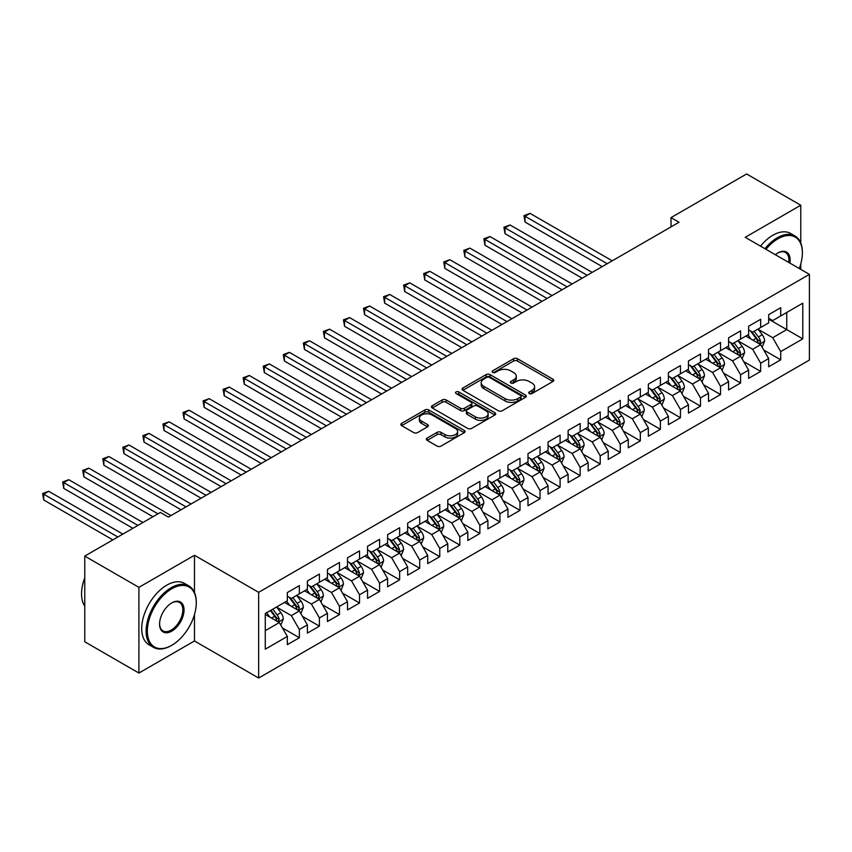 <?xml version="1.0" encoding="UTF-8"?>
<svg xmlns="http://www.w3.org/2000/svg" width="852" height="852" viewBox="0 0 852 852"><rect width="100%" height="100%" fill="white"/><g stroke="black" fill="none" stroke-linecap="round" stroke-linejoin="round"><path stroke-width="1.28" d="M529.262 393.549A1.949 1.129 0 0 0 532.021 393.549L552.937 381.472A2.78 1.608 0 0 0 553.757 380.343A2.78 1.608 0 0 0 552.937 379.204L517.505 358.745A2.78 1.608 0 0 0 513.564 358.745L492.648 370.822A1.949 1.129 0 0 0 492.083 371.621A1.949 1.129 0 0 0 492.648 372.409A1.949 1.129 0 0 0 495.406 372.409L498.111 370.844A8.914 5.144 0 0 1 510.71 370.844L513.66 372.558A8.914 5.144 0 0 1 516.28 376.19A8.914 5.144 0 0 1 513.66 379.832L510.955 381.387A1.949 1.129 0 0 0 510.391 382.186A1.949 1.129 0 0 0 510.955 382.985A1.949 1.129 0 0 0 513.713 382.985L516.418 381.419A8.914 5.144 0 0 1 529.017 381.419L531.978 383.123A8.914 5.144 0 0 1 534.587 386.765A8.914 5.144 0 0 1 531.978 390.397L529.262 391.963A1.949 1.129 0 0 0 528.698 392.761A1.949 1.129 0 0 0 529.262 393.549L529.262 391.963M427.14 438.077A2.78 1.608 0 0 0 426.33 439.217A2.78 1.608 0 0 0 427.14 440.356L437.087 446.097A2.78 1.608 0 0 0 441.017 446.097L464.255 432.678A2.78 1.608 0 0 0 465.064 431.549A2.78 1.608 0 0 0 464.255 430.409L428.812 409.95A2.78 1.608 0 0 0 424.882 409.95L401.643 423.359A2.78 1.608 0 0 0 400.834 424.498A2.78 1.608 0 0 0 401.643 425.638L413.657 432.571A2.78 1.608 0 0 0 417.597 432.571L427.534 426.831A2.78 1.608 0 0 0 428.354 425.691A2.78 1.608 0 0 0 427.534 424.552L421.58 421.112A7.444 4.303 0 0 1 419.397 418.076A7.444 4.303 0 0 1 423.998 414.104A7.444 4.303 0 0 1 432.113 415.03L455.437 428.503A7.444 4.303 0 0 1 457.62 431.549A7.444 4.303 0 0 1 453.03 435.521A7.444 4.303 0 0 1 444.914 434.584L441.017 432.337A2.78 1.608 0 0 0 437.087 432.337L427.14 438.077L427.14 440.356M194.469 592.438L194.469 555.28L138.908 587.358L84.763 556.1L160.368 512.435L168.398 517.068L679.033 222.255L671.014 217.622L671.014 226.888M194.469 555.28L258.646 592.342L809.4 274.365L809.4 360.055L258.646 678.032L258.646 592.342M800.773 242.99L800.773 205.236L745.223 237.314L809.4 274.365M800.773 205.236L746.618 173.968L671.014 217.622M498.313 410.739A2.78 1.608 0 0 0 502.243 410.739L525.482 397.33A2.78 1.608 0 0 0 526.291 396.191A2.78 1.608 0 0 0 525.482 395.062L490.038 374.603A2.78 1.608 0 0 0 486.109 374.603L462.87 388.011A2.78 1.608 0 0 0 462.061 389.151A2.78 1.608 0 0 0 462.87 390.28L498.313 410.739M456.864 393.975A1.949 1.129 0 0 1 458.834 394.252L494.831 415.03L471.635 428.418A2.78 1.608 0 0 1 467.695 428.418L432.262 407.959L432.262 405.69A2.78 1.608 0 0 0 431.442 406.819A2.78 1.608 0 0 0 432.262 407.959M432.262 405.69L442.199 399.95A2.78 1.608 0 0 1 446.139 399.95L460.506 408.246A2.78 1.608 0 0 0 464.447 408.246L471.039 404.434A2.78 1.608 0 0 0 471.859 403.294A2.78 1.608 0 0 0 471.039 402.165L456.086 393.528A1.949 1.129 0 0 1 455.511 392.729A1.949 1.129 0 0 1 456.715 391.686A1.949 1.129 0 0 1 458.834 391.931L494.863 412.73A2.78 1.608 0 0 1 495.683 413.87A2.78 1.608 0 0 1 494.863 415.009L494.863 412.73M768.685 319.18L786.737 329.596L786.737 312.46L802.786 303.195L780.72 315.932L780.72 307.71L768.685 314.665L768.685 322.887L760.666 327.519L760.666 319.298L748.631 326.241L748.631 334.463L740.601 339.096L740.601 330.874L728.577 337.818L728.577 346.04L720.547 350.673L720.547 342.451L708.513 349.405L708.513 357.627L700.493 362.26L700.493 354.038L688.459 360.982L688.459 369.204L680.439 373.836L680.439 365.615L668.405 372.558L668.405 380.78L660.385 385.413L660.385 377.191L648.351 384.135L648.351 392.357L640.321 396.989L640.321 388.768L628.286 395.722L628.286 403.944L620.267 408.577L620.267 400.355L608.232 407.299L608.232 415.52L600.213 420.153L600.213 411.931L588.178 418.875L588.178 427.097L580.159 431.73L580.159 423.508L568.124 430.462L568.124 438.684L560.094 443.306L560.094 435.084L548.06 442.039L548.06 450.261L540.04 454.893L540.04 446.672L528.006 453.615L528.006 461.837L519.986 466.47L519.986 458.248L507.952 465.192L507.952 473.414L499.932 478.047L499.932 469.825L487.898 476.779L487.898 485.001L479.868 489.634L479.868 481.412L467.833 488.356L467.833 496.578L459.814 501.21L459.814 492.988L447.779 499.932L447.779 508.154L439.76 512.787L439.76 504.565L427.725 511.519L427.725 519.731L419.706 524.363L419.706 516.142L407.671 523.096L407.671 531.318L399.641 535.951L399.641 527.729L387.607 534.673L387.607 542.894L379.587 547.527L379.587 539.305L367.553 546.249L367.553 554.471L359.533 559.104L359.533 550.882L347.499 557.836L347.499 566.058L339.479 570.691L339.479 562.469L327.445 569.413L327.445 577.635L319.415 582.267L319.415 574.046L307.391 580.989L307.391 589.211L299.361 593.844L299.361 585.622L287.326 592.566L287.326 600.788L265.27 613.525L265.27 649.192L287.326 636.455L279.307 622.567L265.27 614.452M802.786 303.195L802.786 338.862L780.72 351.599L772.7 337.712L758.152 329.309M763.775 350.034L780.72 359.821L780.72 351.599M780.72 359.821L768.685 366.775L768.685 358.554L760.666 363.186L752.635 349.288L738.098 340.896M743.711 361.621L760.666 371.408L760.666 363.186M760.666 371.408L748.631 378.352L748.631 370.13L740.601 374.763L732.582 360.865L718.044 352.472M723.657 373.197L740.601 382.985L740.601 374.763M740.601 382.985L728.577 389.928L728.577 381.707L720.547 386.339L712.528 372.441L697.99 364.049M703.603 384.774L720.547 394.561L720.547 386.339M720.547 394.561L708.513 401.505L708.513 393.283L700.493 397.916L692.474 384.028L677.926 375.625M683.549 396.361L700.493 406.138L700.493 397.916M700.493 406.138L688.459 413.092L688.459 404.87L680.439 409.503L672.409 395.605L657.872 387.213M663.484 407.938L680.439 417.725L680.439 409.503M680.439 417.725L668.405 424.669L668.405 416.447L660.385 421.08L652.355 407.181L637.818 398.789M643.43 419.514L660.385 429.301L660.385 421.08M660.385 429.301L648.351 436.245L648.351 428.023L640.321 432.656L632.301 418.758L617.764 410.366M623.376 431.091L640.321 440.878L640.321 432.656M640.321 440.878L628.286 447.832L628.286 439.611L620.267 444.233L612.247 430.345L597.699 421.942M603.322 442.678L620.267 452.455L620.267 444.233M620.267 452.455L608.232 459.409L608.232 451.187L600.213 455.82L592.193 441.922L577.645 433.53M583.258 454.254L600.213 464.042L600.213 455.82M600.213 464.042L588.178 470.986L588.178 462.764L580.159 467.397L572.129 453.498L557.591 445.106M563.204 465.831L580.159 475.618L580.159 467.397M580.159 475.618L568.124 482.562L568.124 474.34L560.094 478.973L552.075 465.085L537.537 456.683M543.15 477.418L560.094 487.195L560.094 478.973M560.094 487.195L548.06 494.149L548.06 485.928L540.04 490.56L532.021 476.662L517.473 468.27M523.096 488.995L540.04 498.782L540.04 490.56M540.04 498.782L528.006 505.726L528.006 497.504L519.986 502.137L511.967 488.239L497.419 479.846M503.042 500.571L519.986 510.359L519.986 502.137M519.986 510.359L507.952 517.302L507.952 509.081L499.932 513.713L491.902 499.815L477.365 491.423M482.977 512.148L499.932 521.935L499.932 513.713M499.932 521.935L487.898 528.89L487.898 520.668L479.868 525.29L471.848 511.402L457.311 503M462.924 523.735L479.868 533.512L479.868 525.29M479.868 533.512L467.833 540.466L467.833 532.244L459.814 536.877L451.794 522.979L437.246 514.587M442.87 535.312L459.814 545.099L459.814 536.877M459.814 545.099L447.779 552.043L447.779 543.821L439.76 548.454L431.74 534.555L417.192 526.163M422.816 546.888L439.76 556.676L439.76 548.454M439.76 556.676L427.725 563.619L427.725 555.397L419.706 560.03L411.676 546.143L397.138 537.74M402.751 558.475L419.706 568.252L419.706 560.03M419.706 568.252L407.671 575.207L407.671 566.985L399.641 571.617L391.622 557.719L377.085 549.327M382.697 570.052L399.641 579.839L399.641 571.617M399.641 579.839L387.607 586.783L387.607 578.561L379.587 583.194L371.568 569.296L357.031 560.904M362.643 581.628L379.587 591.416L379.587 583.194M379.587 591.416L367.553 598.36L367.553 590.138L359.533 594.771L351.514 580.872L336.966 572.48M342.589 593.205L359.533 602.992L359.533 594.771M359.533 602.992L347.499 609.936L347.499 601.714L339.479 606.347L331.449 592.459L316.912 584.057M322.525 604.792L339.479 614.569L339.479 606.347M339.479 614.569L327.445 621.523L327.445 613.302L319.415 617.934L311.395 604.036L296.858 595.644M302.471 616.369L319.415 626.156L319.415 617.934M319.415 626.156L307.391 633.1L307.391 624.878L299.361 629.511L291.341 615.613L276.804 607.22M282.417 627.945L299.361 637.733L299.361 629.511M299.361 637.733L287.326 644.676L287.326 636.455M287.326 596.166L291.341 598.477L299.361 593.844M265.27 630.672L279.307 622.567M307.391 584.578L311.395 586.9L319.415 582.267M291.341 615.613L299.361 610.98L284.525 602.417M307.391 624.878L299.361 610.98M327.445 573.002L331.449 575.313L339.479 570.691M311.395 604.036L319.415 599.403L304.579 590.83M327.445 613.302L319.415 599.403M347.499 561.425L351.514 563.736L359.533 559.104M331.449 592.459L339.479 587.827L324.633 579.253M347.499 601.714L339.479 587.827M367.553 549.838L371.568 552.16L379.587 547.527M351.514 580.872L359.533 576.24L344.687 567.677M367.553 590.138L359.533 576.24M387.607 538.262L391.622 540.583L399.641 535.951M371.568 569.296L379.587 564.663L364.752 556.1M387.607 578.561L379.587 564.663M407.671 526.685L411.676 528.996L419.706 524.363M391.622 557.719L399.641 553.086L384.806 544.513M407.671 566.985L399.641 553.086M427.725 515.109L431.74 517.42L439.76 512.787M411.676 546.143L419.706 541.51L404.86 532.937M427.725 555.397L419.706 541.51M447.779 503.521L451.794 505.843L459.814 501.21M431.74 534.555L439.76 529.923L424.914 521.36M447.779 543.821L439.76 529.923M467.833 491.945L471.848 494.256L479.868 489.634M451.794 522.979L459.814 518.346L444.978 509.773M467.833 532.244L459.814 518.346M487.898 480.368L491.902 482.679L499.932 478.047M471.848 511.402L479.868 506.77L465.032 498.196M487.898 520.668L479.868 506.77M507.952 468.781L511.967 471.103L519.986 466.47M491.902 499.815L499.932 495.182L485.086 486.62M507.952 509.081L499.932 495.182M528.006 457.204L532.021 459.526L540.04 454.893M511.967 488.239L519.986 483.606L505.14 475.043M528.006 497.504L519.986 483.606M548.06 445.628L552.075 447.939L560.094 443.306M532.021 476.662L540.04 472.029L525.194 463.456M548.06 485.928L540.04 472.029M568.124 434.051L572.129 436.362L580.159 431.73M552.075 465.085L560.094 460.453L545.259 451.88M568.124 474.34L560.094 460.453M588.178 422.464L592.193 424.786L600.213 420.153M572.129 453.498L580.159 448.866L565.313 440.303M588.178 462.764L580.159 448.866M608.232 410.888L612.247 413.209L620.267 408.577M592.193 441.922L600.213 437.289L585.367 428.726M608.232 451.187L600.213 437.289M628.286 399.311L632.301 401.622L640.321 396.989M612.247 430.345L620.267 425.712L605.421 417.139M628.286 439.611L620.267 425.712M648.351 387.735L652.355 390.046L660.385 385.413M632.301 418.758L640.321 414.136L625.485 405.563M648.351 428.023L640.321 414.136M668.405 376.147L672.409 378.469L680.439 373.836M652.355 407.181L660.385 402.549L645.539 393.986M668.405 416.447L660.385 402.549M688.459 364.571L692.474 366.882L700.493 362.26M672.409 395.605L680.439 390.972L665.593 382.399M688.459 404.87L680.439 390.972M708.513 352.994L712.528 355.305L720.547 350.673M692.474 384.028L700.493 379.396L685.647 370.822M708.513 393.283L700.493 379.396M728.577 341.407L732.582 343.729L740.601 339.096M712.528 372.441L720.547 367.808L705.712 359.246M728.577 381.707L720.547 367.808M748.631 329.83L752.635 332.152L760.666 327.519M732.582 360.865L740.601 356.232L725.766 347.669M748.631 370.13L740.601 356.232M768.685 318.254L772.7 320.565L780.72 315.932M752.635 349.288L760.666 344.655L745.819 336.082M768.685 358.554L760.666 344.655M84.763 556.1L84.763 641.78L138.908 673.048L194.469 640.97L258.646 678.032M138.908 587.358L138.908 673.048M800.773 269.392L800.773 263.928M772.7 337.712L786.737 329.596L802.786 338.862M194.469 640.97L194.469 614.569M530.05 393.826L531.978 392.719A8.914 5.144 0 0 0 534.587 389.076L534.587 386.765M516.28 376.19L516.28 378.512A8.914 5.144 0 0 1 513.66 382.143L511.732 383.262M552.905 381.494L517.505 361.056A2.78 1.608 0 0 0 513.564 361.056L493.425 372.686M525.439 397.351L490.038 376.914A2.78 1.608 0 0 0 486.109 376.914L462.913 390.301M520.551 396.989A1.949 1.129 0 0 0 521.126 396.191A1.949 1.129 0 0 0 520.551 395.403L489.453 377.436A1.949 1.129 0 0 0 486.694 377.436L483.84 379.087A8.914 5.144 0 0 0 481.231 382.729A8.914 5.144 0 0 0 483.84 386.361L505.098 398.64A8.914 5.144 0 0 0 517.697 398.64L520.551 396.989L520.551 399.311A1.949 1.129 0 0 0 521.126 398.512L521.126 396.191M481.231 382.729L481.231 385.04A8.914 5.144 0 0 0 483.84 388.682L483.84 386.361M520.551 399.311L517.697 400.951A8.914 5.144 0 0 1 505.098 400.951L483.84 388.682M432.294 407.98L442.199 402.261L442.199 399.95M471.859 403.294L471.859 405.616A2.78 1.608 0 0 1 471.039 406.755L464.447 410.558A2.78 1.608 0 0 1 460.506 410.558L446.139 402.261A2.78 1.608 0 0 0 442.199 402.261M475.427 416.852A7.444 4.303 0 0 0 483.542 417.789A7.444 4.303 0 0 0 488.143 413.816A7.444 4.303 0 0 0 485.959 410.77L477.738 406.031A2.78 1.608 0 0 0 473.797 406.031L467.205 409.833A2.78 1.608 0 0 0 466.385 410.973A2.78 1.608 0 0 0 467.205 412.112L475.427 416.852L475.427 419.173A7.444 4.303 0 0 0 483.542 420.1A7.444 4.303 0 0 0 488.143 416.127L488.143 413.816M466.385 410.973L466.385 413.284A2.78 1.608 0 0 0 467.205 414.423L467.205 412.112M475.427 419.173L467.205 414.423M457.62 431.549L457.62 433.86A7.444 4.303 0 0 1 453.03 437.832A7.444 4.303 0 0 1 444.914 436.895L441.017 434.658A2.78 1.608 0 0 0 437.087 434.658L427.182 440.377M419.397 418.076L419.397 420.387A7.444 4.303 0 0 0 421.58 423.433L421.58 421.112M427.502 426.852L421.58 423.433M464.212 432.699L428.812 412.262A2.78 1.608 0 0 0 424.882 412.262L401.686 425.659M762.146 347.222L764.638 341.151A7.519 4.335 -120 0 0 762.231 334.751L757.971 329.064M751.187 339.181L747.949 334.857M612.247 260.818L530.072 213.373L525.056 216.27L525.056 222.063L602.215 266.612M759.249 343.835L760.58 341.482A7.519 4.335 -120 0 0 758.418 336.955L754.158 331.268M751.73 331.62L756.991 338.649A3.834 2.215 60 0 1 757.694 339.81L760.58 341.482M750.41 330.864L756.022 338.35A7.519 4.335 60 0 1 758.173 342.866L758.323 343.303M525.056 222.063L523.959 215.631L607.231 263.715M523.959 215.631L530.072 213.373M742.092 358.809L744.573 352.739A7.519 4.335 -120 0 0 742.177 346.338L737.917 340.651M731.122 350.758L727.885 346.434M592.183 272.395L510.018 224.96L505.002 227.857L505.002 233.64L582.161 278.189M739.185 355.412L740.516 353.058A7.519 4.335 -120 0 0 738.364 348.532L734.104 342.845M731.676 343.207L736.937 350.225A3.834 2.215 60 0 1 737.63 351.386L740.516 353.058M730.356 342.44L735.958 349.927A7.519 4.335 60 0 1 738.109 354.443L738.269 354.879M505.002 233.64L503.905 227.218L587.177 275.292M503.905 227.218L510.018 224.96M722.038 370.386L724.519 364.315A7.519 4.335 -120 0 0 722.123 357.915L717.863 352.227M711.069 362.345L707.831 358.021M572.129 283.982L489.964 236.536L484.948 239.433L484.948 245.216L562.107 289.765M719.131 366.999L720.462 364.635A7.519 4.335 -120 0 0 718.311 360.119L714.051 354.432M711.622 354.783L716.883 361.802A3.834 2.215 60 0 1 717.576 362.973L720.462 364.635M710.291 354.017L715.904 361.504A7.519 4.335 60 0 1 718.055 366.03L718.204 366.456M484.948 245.216L483.84 238.794L567.112 286.868M483.84 238.794L489.964 236.536M799.272 268.518A34.602 19.979 120 0 0 802.382 252.948A34.602 19.979 120 0 0 777.908 238.816A34.602 19.979 120 0 0 765.98 249.295M764.936 248.688A35.454 20.469 -60 0 1 777.312 237.772A35.454 20.469 -60 0 1 795.033 236.015A35.454 20.469 -60 0 1 802.382 252.245A35.454 20.469 -60 0 1 802.382 252.597M775.373 254.716A17.306 9.99 -60 0 1 777.908 252.948L777.908 252.948A17.306 9.99 -60 0 1 789.879 263.098M788.76 262.448A16.454 9.5 120 0 0 785.533 252.48A16.454 9.5 120 0 0 777.61 253.129M760.516 246.143A35.454 20.469 -60 0 1 772.902 235.227A35.454 20.469 -60 0 1 790.624 233.469L795.033 236.015M171.199 645.603L171.806 645.262A34.602 19.979 120 0 0 196.269 602.875A34.602 19.979 120 0 0 171.806 588.753A34.602 19.979 120 0 0 147.332 631.13A34.602 19.979 120 0 0 171.806 645.262L171.199 645.603A35.454 20.469 -60 0 1 153.477 647.36A35.454 20.469 -60 0 1 148.035 618.946A35.454 20.469 -60 0 1 171.199 587.71A35.454 20.469 -60 0 1 188.931 585.952A35.454 20.469 -60 0 1 196.269 602.183A35.454 20.469 -60 0 1 196.269 602.534M171.806 602.875L171.806 602.875A17.306 9.99 -60 0 1 184.043 609.936A17.306 9.99 -60 0 1 171.806 631.13A17.306 9.99 -60 0 1 159.569 624.069A17.306 9.99 -60 0 1 171.806 602.875L171.806 602.875M159.569 623.717A16.454 9.5 120 0 0 162.977 630.906A16.454 9.5 120 0 0 171.199 630.086A16.454 9.5 120 0 0 181.945 615.591A16.454 9.5 120 0 0 179.431 602.407A16.454 9.5 120 0 0 171.497 603.056M84.763 606.166A35.454 20.469 -60 0 1 84.763 577.826M153.477 647.36L149.057 644.815A35.454 20.469 -60 0 1 143.626 616.401A35.454 20.469 -60 0 1 166.79 585.164A35.454 20.469 -60 0 1 184.522 583.407L188.931 585.952M701.973 381.962L704.466 375.892A7.519 4.335 -120 0 0 702.069 369.491L697.809 363.804M691.015 373.921L687.777 369.598M552.075 295.559L469.899 248.113L464.894 251.01L464.894 256.803L542.042 301.342M699.077 378.576L700.408 376.211A7.519 4.335 -120 0 0 698.257 371.696L693.997 366.009M691.558 366.36L696.819 373.389A3.834 2.215 60 0 1 697.522 374.55L700.408 376.211M690.237 365.593L695.85 373.08A7.519 4.335 60 0 1 698.001 377.606L698.15 378.043M464.894 256.803L463.786 250.371L547.059 298.456M463.786 250.371L469.899 248.113M681.919 393.539L684.412 387.479A7.519 4.335 -120 0 0 682.005 381.078L677.745 375.391M670.961 385.498L667.723 381.174M532.021 307.135L449.845 259.7L444.829 262.586L444.829 268.38L521.988 312.929M679.023 390.152L680.354 387.798A7.519 4.335 -120 0 0 678.203 383.272L673.932 377.585M671.504 377.937L676.765 384.966A3.834 2.215 60 0 1 677.468 386.126L680.354 387.798M670.183 377.18L675.796 384.667A7.519 4.335 60 0 1 677.947 389.183L678.096 389.62M444.829 268.38L443.732 261.958L527.005 310.032M443.732 261.958L449.845 259.7M661.866 405.126L664.347 399.055A7.519 4.335 -120 0 0 661.951 392.655L657.691 386.968M650.907 397.075L647.658 392.751M511.956 318.712L429.791 271.277L424.775 274.174L424.775 279.957L501.935 324.505M658.969 401.729L660.289 399.375A7.519 4.335 -120 0 0 658.138 394.849L653.878 389.162M651.45 389.524L656.711 396.542A3.834 2.215 60 0 1 657.403 397.714L660.289 399.375M650.129 388.757L655.731 396.244A7.519 4.335 60 0 1 657.882 400.76L658.042 401.196M424.775 279.957L423.678 273.535L506.951 321.609M423.678 273.535L429.791 271.277M641.812 416.703L644.293 410.632A7.519 4.335 -120 0 0 641.897 404.231L637.637 398.544M630.842 408.662L627.604 404.338M491.902 330.299L409.737 282.853L404.721 285.75L404.721 291.544L481.881 336.082M638.904 413.316L640.235 410.952A7.519 4.335 -120 0 0 638.084 406.436L633.824 400.749M631.396 401.1L636.657 408.129A3.834 2.215 60 0 1 637.349 409.29L640.235 410.952M630.075 400.333L635.677 407.82A7.519 4.335 60 0 1 637.828 412.347L637.978 412.783M404.721 291.544L403.614 285.111L486.886 333.185M403.614 285.111L409.737 282.853M621.747 428.279L624.239 422.209A7.519 4.335 -120 0 0 621.843 415.808L617.583 410.121M610.788 420.238L607.551 415.914M471.848 341.876L389.673 294.43L384.667 297.327L384.667 303.12L461.816 347.669M618.85 424.892L620.181 422.539A7.519 4.335 -120 0 0 618.03 418.012L613.77 412.325M611.331 412.677L616.603 419.706A3.834 2.215 60 0 1 617.295 420.867L620.181 422.539M610.011 411.921L615.623 419.408A7.519 4.335 60 0 1 617.775 423.923L617.924 424.36M384.667 303.12L383.56 296.688L466.832 344.772M383.56 296.688L389.673 294.43M601.693 439.856L604.185 433.796A7.519 4.335 -120 0 0 601.778 427.395L597.518 421.708M590.734 431.815L587.497 427.491M451.794 353.452L369.619 306.017L364.603 308.903L364.603 314.697L441.762 359.246M598.796 436.469L600.127 434.115A7.519 4.335 -120 0 0 597.976 429.589L593.716 423.902M591.277 424.264L596.538 431.282A3.834 2.215 60 0 1 597.241 432.443L600.127 434.115M589.957 423.497L595.569 430.984A7.519 4.335 60 0 1 597.721 435.5L597.87 435.936M364.603 314.697L363.506 308.275L446.778 356.349M363.506 308.275L369.619 306.017M581.639 451.443L584.121 445.372A7.519 4.335 -120 0 0 581.724 438.972L577.464 433.285M570.68 443.402L567.432 439.078M431.74 365.029L349.565 317.594L344.549 320.49L344.549 326.273L421.708 370.822M578.742 448.056L580.063 445.692A7.519 4.335 -120 0 0 577.912 441.176L573.652 435.489M571.223 435.841L576.484 442.859A3.834 2.215 60 0 1 577.177 444.03L580.063 445.692M569.903 435.074L575.505 442.561A7.519 4.335 60 0 1 577.656 447.087L577.816 447.513M344.549 326.273L343.452 319.851L426.724 367.926M343.452 319.851L349.565 317.594M561.585 463.019L564.067 456.949A7.519 4.335 -120 0 0 561.67 450.548L557.41 444.861M550.616 454.979L547.378 450.655M411.676 376.616L329.511 329.17L324.495 332.067L324.495 337.861L401.654 382.399M558.678 459.633L560.009 457.268A7.519 4.335 -120 0 0 557.858 452.753L553.598 447.066M551.169 447.417L556.431 454.446A3.834 2.215 60 0 1 557.123 455.607L560.009 457.268M549.849 446.65L555.451 454.137A7.519 4.335 60 0 1 557.602 458.664L557.751 459.1M324.495 337.861L323.387 331.428L406.66 379.513M323.387 331.428L329.511 329.17M541.521 474.596L544.013 468.536A7.519 4.335 -120 0 0 541.616 462.135L537.356 456.448M530.562 466.555L527.324 462.231M391.622 388.192L309.446 340.747L304.441 343.644L304.441 349.437L381.589 393.986M538.624 471.209L539.955 468.856A7.519 4.335 -120 0 0 537.804 464.329L533.544 458.642M531.105 458.994L536.377 466.023A3.834 2.215 60 0 1 537.069 467.184L539.955 468.856M529.784 458.238L535.397 465.724A7.519 4.335 60 0 1 537.548 470.24L537.697 470.677M304.441 349.437L303.333 343.015L386.606 391.089M303.333 343.015L309.446 340.747M521.467 486.183L523.959 480.113A7.519 4.335 -120 0 0 521.552 473.712L517.292 468.025M510.508 478.132L507.27 473.808M371.568 399.769L289.392 352.334L284.376 355.231L284.376 361.014L361.536 405.563M518.57 482.786L519.901 480.432A7.519 4.335 -120 0 0 517.75 475.906L513.49 470.219M511.051 470.581L516.312 477.599A3.834 2.215 60 0 1 517.015 478.76L519.901 480.432M509.73 469.814L515.343 477.301A7.519 4.335 60 0 1 517.494 481.817L517.643 482.253M284.376 361.014L283.279 354.592L366.552 402.666M283.279 354.592L289.392 352.334M501.413 497.76L503.894 491.689A7.519 4.335 -120 0 0 501.498 485.289L497.238 479.601M490.454 489.719L487.216 485.395M351.514 411.356L269.339 363.91L264.322 366.807L264.322 372.601L341.482 417.139M498.516 494.373L499.836 492.009A7.519 4.335 -120 0 0 497.685 487.493L493.425 481.806M490.997 482.157L496.258 489.186A3.834 2.215 60 0 1 496.95 490.347L499.836 492.009M489.676 481.391L495.278 488.878A7.519 4.335 60 0 1 497.43 493.404L497.589 493.84M264.322 372.601L263.225 366.168L346.498 414.242M263.225 366.168L269.339 363.91M481.359 509.336L483.84 503.266A7.519 4.335 -120 0 0 481.444 496.865L477.184 491.178M470.389 501.295L467.152 496.972M331.449 422.933L249.285 375.487L244.268 378.384L244.268 384.177L321.428 428.716M478.451 505.95L479.782 503.585A7.519 4.335 -120 0 0 477.631 499.07L473.371 493.383M470.943 493.734L476.204 500.763A3.834 2.215 60 0 1 476.896 501.924L479.782 503.585M469.622 492.978L475.224 500.454A7.519 4.335 60 0 1 477.376 504.98L477.525 505.417M244.268 384.177L243.161 377.745L326.444 425.83M243.161 377.745L249.285 375.487M461.305 520.913L463.786 514.853A7.519 4.335 -120 0 0 461.39 508.452L457.13 502.765M450.335 512.872L447.098 508.548M311.395 434.509L229.231 387.074L224.214 389.96L224.214 395.754L301.363 440.303M458.397 517.526L459.729 515.172A7.519 4.335 -120 0 0 457.577 510.646L453.317 504.959M450.878 505.311L456.15 512.34A3.834 2.215 60 0 1 456.842 513.5L459.729 515.172M449.558 504.554L455.17 512.041A7.519 4.335 60 0 1 457.322 516.557L457.471 516.994M224.214 395.754L223.107 389.332L306.379 437.406M223.107 389.332L229.231 387.074M441.24 532.5L443.732 526.429A7.519 4.335 -120 0 0 441.325 520.029L437.065 514.342M430.281 524.449L427.044 520.135M291.341 446.086L209.166 398.651L204.15 401.548L204.15 407.331L281.309 451.88M438.343 529.113L439.675 526.749A7.519 4.335 -120 0 0 437.523 522.233L433.263 516.536M430.824 516.898L436.086 523.916A3.834 2.215 60 0 1 436.788 525.088L439.675 526.749M429.504 516.131L435.116 523.618A7.519 4.335 60 0 1 437.268 528.144L437.417 528.57M204.15 407.331L203.053 400.909L286.325 448.983M203.053 400.909L209.166 398.651M421.186 544.077L423.668 538.006A7.519 4.335 -120 0 0 421.271 531.605L417.011 525.918M410.227 536.036L406.99 531.712M271.287 457.673L189.112 410.227L184.096 413.124L184.096 418.918L261.255 463.456M418.289 540.69L419.61 538.326A7.519 4.335 -120 0 0 417.459 533.81L413.199 528.123M410.77 528.474L416.032 535.503A3.834 2.215 60 0 1 416.724 536.664L419.61 538.326M409.45 527.707L415.052 535.194A7.519 4.335 60 0 1 417.203 539.721L417.363 540.157M184.096 418.918L182.999 412.485L266.271 460.57M182.999 412.485L189.112 410.227M401.132 555.653L403.614 549.583A7.519 4.335 -120 0 0 401.217 543.193L396.957 537.495M390.163 547.612L386.925 543.288M251.223 469.25L169.058 421.804L164.042 424.701L164.042 430.494L241.201 475.043M398.225 552.266L399.556 549.913A7.519 4.335 -120 0 0 397.405 545.386L393.145 539.699M390.717 540.051L395.978 547.08A3.834 2.215 60 0 1 396.67 548.241L399.556 549.913M389.396 539.295L394.998 546.782A7.519 4.335 60 0 1 397.149 551.297L397.298 551.734M164.042 430.494L162.934 424.062L246.217 472.146M162.934 424.062L169.058 421.804M381.078 567.24L383.56 561.17A7.519 4.335 -120 0 0 381.163 554.769L376.903 549.082M370.109 559.189L366.871 554.865M231.169 480.826L149.004 433.391L143.988 436.288L143.988 442.071L221.147 486.62M378.171 563.843L379.502 561.489A7.519 4.335 -120 0 0 377.351 556.963L373.091 551.276M370.663 551.638L375.924 558.656A3.834 2.215 60 0 1 376.616 559.817L379.502 561.489M369.331 550.871L374.944 558.358A7.519 4.335 60 0 1 377.095 562.874L377.244 563.31M143.988 442.071L142.88 435.649L226.153 483.723M142.88 435.649L149.004 433.391M361.014 578.817L363.506 572.746A7.519 4.335 -120 0 0 361.11 566.346L356.839 560.659M350.055 570.776L346.817 566.452M211.115 492.413L128.94 444.968L123.934 447.864L123.934 453.647L201.083 498.196M358.117 575.43L359.448 573.066A7.519 4.335 -120 0 0 357.297 568.55L353.037 562.863M350.598 563.215L355.859 570.233A3.834 2.215 60 0 1 356.562 571.404L359.448 573.066M349.277 562.448L354.89 569.935A7.519 4.335 60 0 1 357.041 574.461L357.19 574.887M123.934 453.647L122.826 447.225L206.099 495.3M122.826 447.225L128.94 444.968M340.96 590.393L343.441 584.323A7.519 4.335 -120 0 0 341.045 577.922L336.785 572.235M330.001 582.353L326.763 578.029M191.061 503.99L108.886 456.544L103.869 459.441L103.869 465.235L181.029 509.773M338.063 587.007L339.384 584.642A7.519 4.335 -120 0 0 337.232 580.127L332.972 574.44M330.544 574.791L335.805 581.82A3.834 2.215 60 0 1 336.508 582.981L339.384 584.642M329.223 574.024L334.825 581.511A7.519 4.335 60 0 1 336.977 586.038L337.136 586.474M103.869 465.235L102.772 458.802L186.045 506.887M102.772 458.802L108.886 456.544M320.906 601.97L323.387 595.91A7.519 4.335 -120 0 0 320.991 589.509L316.731 583.822M309.936 593.929L306.699 589.605M170.996 515.567L88.832 468.131L83.816 471.018L83.816 476.811L152.955 516.727M317.998 598.583L319.33 596.23A7.519 4.335 -120 0 0 317.178 591.703L312.918 586.016M310.49 586.368L315.751 593.397A3.834 2.215 60 0 1 316.443 594.558L319.33 596.23M309.169 585.612L314.771 593.098A7.519 4.335 60 0 1 316.923 597.614L317.082 598.051M83.816 476.811L82.708 470.389L157.961 513.831M82.708 470.389L88.832 468.131M300.852 613.557L303.333 607.487A7.519 4.335 -120 0 0 300.937 601.086L296.677 595.399M289.882 605.506L286.645 601.182M142.923 522.51L68.778 479.708L63.762 482.605L63.762 488.388L132.891 528.304M297.944 610.16L299.276 607.806A7.519 4.335 -120 0 0 297.124 603.28L292.864 597.593M290.436 597.955L295.697 604.973A3.834 2.215 60 0 1 296.389 606.145L299.276 607.806M289.105 597.188L294.717 604.675A7.519 4.335 60 0 1 296.869 609.191L297.018 609.627M63.762 488.388L62.654 481.966L137.907 525.407M62.654 481.966L68.778 479.708M280.787 625.134L283.279 619.063A7.519 4.335 -120 0 0 280.883 612.663L276.612 606.975M269.828 617.093L266.591 612.769M122.869 534.097L48.713 491.284L43.708 494.181L43.708 499.975L112.837 539.88M277.89 621.747L279.222 619.383A7.519 4.335 -120 0 0 277.07 614.867L272.81 609.18M270.925 610.266L275.633 616.56A3.834 2.215 60 0 1 276.336 617.721L279.222 619.383M270.404 610.564L274.663 616.252A7.519 4.335 60 0 1 276.815 620.778L276.964 621.214M43.708 499.975L42.6 493.542L117.853 536.994M42.6 493.542L48.713 491.284M531.978 392.719L531.978 390.397M510.955 382.985L510.955 381.387M513.66 382.143L513.66 379.832M492.648 372.409L492.648 370.822M513.564 361.056L513.564 358.745M517.505 361.056L517.505 358.745M552.937 381.472L552.937 379.204M462.87 390.28L462.87 388.011M486.109 376.914L486.109 374.603M490.038 376.914L490.038 374.603M525.482 397.33L525.482 395.062M505.098 400.951L505.098 398.64M517.697 400.951L517.697 398.64M446.139 402.261L446.139 399.95M460.506 410.558L460.506 408.246M464.447 410.558L464.447 408.246M471.039 406.755L471.039 404.434M458.834 394.252L458.834 391.931M437.087 434.658L437.087 432.337M441.017 434.658L441.017 432.337M444.914 436.895L444.914 434.584M427.534 426.831L427.534 424.552M401.643 425.638L401.643 423.359M424.882 412.262L424.882 409.95M428.812 412.262L428.812 409.95M464.255 432.678L464.255 430.409M759.718 344.112L764.585 341.301M758.418 336.955L762.231 334.751M752.88 340.161L756.022 338.35M739.664 355.689L744.531 352.877M738.364 348.532L742.177 346.338M732.816 351.738L735.958 349.927M719.61 367.265L724.466 364.464M718.311 360.119L722.123 357.915M712.762 363.314L715.904 361.504M699.556 378.852L704.412 376.041M698.257 371.696L702.069 369.491M692.708 374.901L695.85 373.08M679.491 390.429L684.358 387.617M678.203 383.272L682.005 381.078M672.654 386.478L675.796 384.667M659.437 402.006L664.304 399.205M658.138 394.849L661.951 392.655M652.589 398.054L655.731 396.244M639.383 413.582L644.24 410.781M638.084 406.436L641.897 404.231M632.535 409.631L635.677 407.82M619.329 425.169L624.186 422.358M618.03 418.012L621.843 415.808M612.481 421.218L615.623 419.408M599.265 436.746L604.132 433.934M597.976 429.589L601.778 427.395M592.428 432.795L595.569 430.984M579.211 448.322L584.078 445.521M577.912 441.176L581.724 438.972M572.363 444.371L575.505 442.561M559.157 459.91L564.024 457.098M557.858 452.753L561.67 450.548M552.309 455.958L555.451 454.137M539.103 471.486L543.959 468.675M537.804 464.329L541.616 462.135M532.255 467.535L535.397 465.724M519.038 483.063L523.905 480.251M517.75 475.906L521.552 473.712M512.201 479.112L515.343 477.301M498.984 494.639L503.851 491.838M497.685 487.493L501.498 485.289M492.147 490.688L495.278 488.878M478.93 506.226L483.798 503.415M477.631 499.07L481.444 496.865M472.083 502.275L475.224 500.454M458.877 517.803L463.733 514.991M457.577 510.646L461.39 508.452M452.029 513.852L455.17 512.041M438.812 529.38L443.679 526.579M437.523 522.233L441.325 520.029M431.975 525.428L435.116 523.618M418.758 540.967L423.625 538.155M417.459 533.81L421.271 531.605M411.921 537.016L415.052 535.194M398.704 552.543L403.571 549.732M397.405 545.386L401.217 543.193M391.856 548.592L394.998 546.782M378.65 564.12L383.507 561.308M377.351 556.963L381.163 554.769M371.802 560.169L374.944 558.358M358.585 575.696L363.453 572.895M357.297 568.55L361.11 566.346M351.748 571.745L354.89 569.935M338.532 587.284L343.399 584.472M337.232 580.127L341.045 577.922M331.694 583.332L334.825 581.511M318.478 598.86L323.345 596.049M317.178 591.703L320.991 589.509M311.63 594.909L314.771 593.098M298.424 610.437L303.28 607.636M297.124 603.28L300.937 601.086M291.576 606.486L294.717 604.675M278.359 622.013L283.226 619.212M277.07 614.867L280.883 612.663M271.522 618.062L274.663 616.252M802.382 252.948L802.382 252.245M196.269 602.875L196.269 602.183"/></g></svg>
